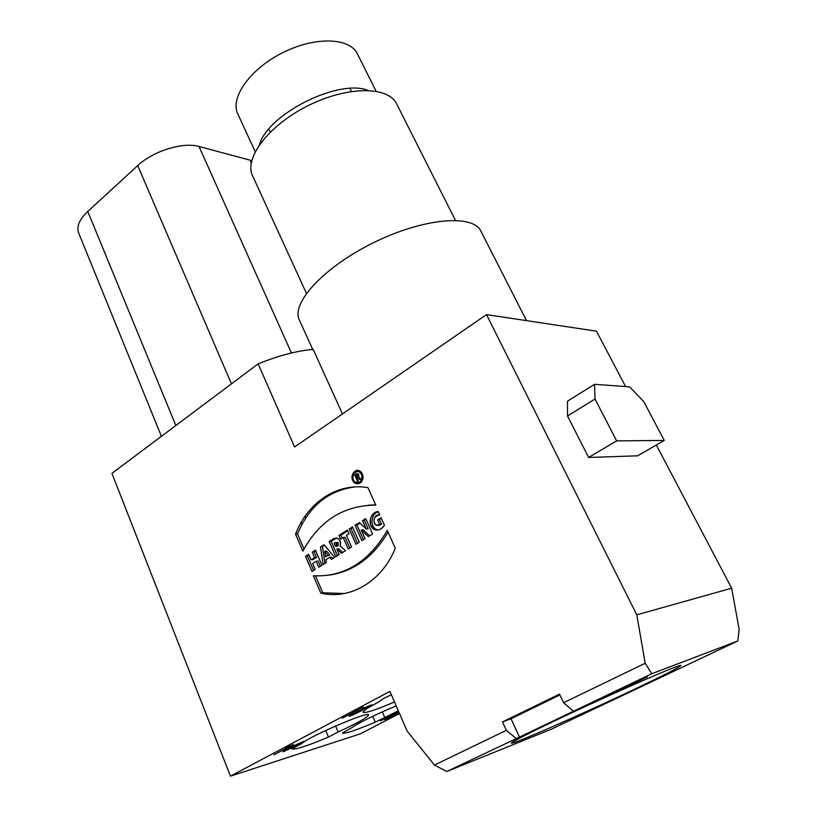 <?xml version="1.0" encoding="UTF-8"?>
<svg xmlns="http://www.w3.org/2000/svg" width="817" height="817" viewBox="0 0 817 817"><rect width="100%" height="100%" fill="white"/><g stroke="black" fill="none" stroke-linecap="round" stroke-linejoin="round"><path stroke-width="1.23" d="M329.67 557.327L331.406 559.41L334.664 557.398L324.094 544.725L320.509 546.971L323.113 564.527L326.351 562.535L325.922 559.655L329.67 557.327L331.406 559.41L334.664 557.398L324.094 544.725L320.509 546.971L323.113 564.527L326.351 562.535L325.922 559.655L329.67 557.327L331.6 557.082L332.815 558.542M305.527 556.377L311.982 571.4L315.178 569.429L312.625 563.485L316.179 561.279L318.742 567.223L321.959 565.241L315.444 550.158L312.247 552.159L314.606 557.633L311.052 559.839L308.703 554.386L305.527 556.377L311.982 571.4L315.178 569.429L312.625 563.485L316.179 561.279L318.742 567.223L321.959 565.241L315.444 550.158L312.247 552.159L314.606 557.633L311.052 559.839L308.703 554.386L305.527 556.377L309.03 555.152M295.54 534.155C307.611 502.404 337.278 482.387 367.936 487.626L375.82 505.1C343.671 505.335 319.345 520.684 302.841 551.158L295.54 534.155L302.841 551.158C319.345 520.684 343.671 505.335 375.82 505.1L367.936 487.626C337.278 482.387 307.611 502.404 295.54 534.155L297.5 533.961C309.286 505.825 328.659 490.139 355.62 486.881M320.846 593.111C349.88 600.097 381.764 581.857 395.285 548.227L387.238 530.396C368.722 562.055 344.11 577.18 313.401 575.771L320.846 593.111C349.88 600.097 381.764 581.857 395.285 548.227L387.238 530.396C368.722 562.055 344.11 577.18 313.401 575.771L320.846 593.111L322.786 592.795L315.525 575.903M338.943 535.411L340.556 539.087L343.15 537.463L348.236 549.014L351.565 546.971L346.459 535.401L349.073 533.767L347.439 530.08L338.943 535.411L340.556 539.087L343.15 537.463L348.236 549.014L351.565 546.971L346.459 535.401L349.073 533.767L347.439 530.08L338.943 535.411L340.852 535.206L347.787 530.856M329.21 541.518L335.828 556.683L339.106 554.651L336.829 549.034L341.445 553.211L345.479 550.719L340.158 545.909C340.873 540.006 338.851 537.525 334.082 538.464L329.21 541.518L335.828 556.683L339.106 554.651L336.829 549.034L341.445 553.211L345.479 550.719L340.158 545.909C341.098 542.805 340.383 540.333 338.024 538.495L334.082 538.464L329.21 541.518L331.14 541.303L336.594 537.943M349.206 528.967L355.967 544.245L359.317 542.182L352.536 526.883L349.206 528.967L355.967 544.245L359.317 542.182L352.536 526.883L349.206 528.967L352.883 527.67M355.058 525.3L361.86 540.609L365.076 538.628L361.257 530.049L368.314 536.626L372.603 533.981L365.73 518.601L362.503 520.623L366.241 528.987L359.368 522.594L355.058 525.3L361.86 540.609L365.076 538.628L361.257 530.049L368.314 536.626L372.603 533.981L365.73 518.601L362.503 520.623L366.241 528.987L359.368 522.594L355.058 525.3L356.958 525.117L360.021 523.197M362.36 474.013L360.103 471.276C353.914 466.824 348.553 479.242 354.987 483.082C361.104 484.491 363.565 481.468 362.36 474.013C358.99 466.436 349.257 472.829 352.689 480.314C356.008 487.892 365.822 481.56 362.36 474.013M399.523 713.537L360.226 733.88L230.445 776.15L389.883 691.407L407.203 731.184L434.45 765.069L506.346 730.337L502.496 721.922L559.492 694.113L563.567 702.712L645.205 663.271L636.79 614.833L731.654 588.209L656.337 445.01M230.445 776.15L111.929 473.36L258.152 363.851L294.569 446.981L486.493 314.596L636.79 614.833M377.607 519.878L381.039 517.743L384.419 525.239C379.752 531.54 375.258 531.622 370.938 525.484C369.11 517.927 371.551 513.29 378.251 511.575L379.772 514.935C372.001 513.536 372.307 529.273 379.711 524.555L377.607 519.878L379.711 524.555L375.861 525.29C372.419 519.847 373.726 516.395 379.772 514.935L378.251 511.575C370.581 511.82 366.721 524.351 373.972 529.457C378.189 530.948 381.672 529.539 384.419 525.239L381.039 517.743L377.607 519.878L381.386 518.509M394.488 701.987C375.953 709.881 365.475 713.323 363.065 712.301C362.911 710.974 368.079 707.563 378.567 702.058L383.827 698.31L391.343 694.756M301.065 522.553L301.871 524.443M519.459 737.108L446.766 771.503L551.567 729.101L737.751 640.988L651.792 673.739L519.459 737.108L511.023 718.776L559.89 694.95M633.022 689.946C580.254 715.018 508.194 746.585 511.534 742.939C512.412 741.172 549.565 722.871 594.705 702.191C639.844 681.49 678.835 664.905 680.867 665.355C680.867 666.601 664.926 674.801 633.022 689.946M647.319 676.915L608.9 695.175L647.319 676.915M398.696 711.638L380.497 720.86L398.635 711.505M398.982 712.291L397.307 712.924L398.9 712.128M399.258 712.935L387.85 718.092L392.14 716.734L390.036 717.816L384.235 719.665L399.186 712.771M293.65 744.44L273.93 754.796L288.891 746.861L285.603 748.025L293.65 744.44M363.442 707.093L342.241 718.235L358.367 709.677L355.119 710.79L363.442 707.093M301.8 743.48C310.082 735.984 369.458 710.637 368.62 714.885C367.487 717.459 357.325 723.168 338.126 732.001L328.454 737.077C306.824 746.125 294.671 750.057 291.975 748.883L301.8 743.48M398.328 710.81L375.258 722.187C355.609 730.439 344.621 734.054 342.292 733.012L351.913 727.641C357.06 723.566 379.445 712.608 396.235 705.99M288.983 749.056L283.111 751.875L287.635 749.475L282.876 750.986L303.515 741.356L290.443 748.586L288.82 748.648M361.574 709.677L349.022 716.121C349.063 716.989 363.514 710.055 363.187 709.473L371.776 704.754L362.38 708.656L369.335 705.898L361.574 709.677M594.592 384.296L629.631 386.85L643.725 401.545L664.272 440.424L616.661 440.894L595.021 399.033L594.592 384.296L567.498 401.178L567.529 415.976L595.021 399.033M664.272 440.424L637.638 455.825L588.608 457.469L567.529 415.976M588.608 457.469L616.661 440.894M511.023 718.776L502.496 721.922M255.21 151.676L237.808 113.971C229.853 97.969 249.798 69.22 282.365 52.87C314.831 36.316 349.737 37.47 357.366 53.82L376.096 91.218M368.028 90.391C338.595 78.442 267.843 114.043 259.438 144.732M455.406 220.314L396.664 103.912C388.371 86.02 347.113 85.948 307.825 105.812C268.436 125.45 243.854 158.375 252.586 175.808L306.426 293.354M526.516 320.642L480.917 231.191C473.145 213.891 423.523 217.986 373.645 242.649C323.665 267.118 290.77 303.362 299.359 319.988L312.717 349.462M251.738 160.612L199.031 146.498C183.131 141.76 153.096 151.002 137.716 165.606L87.766 211.46C79.382 219.446 76.338 226.595 78.626 232.886L161.409 436.309M342.456 413.953L313.207 349.421C297.122 350.738 278.771 355.548 258.152 363.851M625.597 386.553L596.481 331.191L486.493 314.596M731.654 588.209L739.15 629.396L737.751 640.988M304.966 516.344L305.691 517.998M446.766 771.503L434.45 765.069M516.099 738.445L506.346 730.337M563.567 702.712L573.32 711.158M645.205 663.271L651.792 673.739M372.726 716.295L375.258 722.187M325.707 730.469L328.454 737.077M298.389 743.787L286.348 749.434L289.78 748.341L298.328 743.623M382.336 711.873L384.674 717.295M335.603 725.986L338.126 732.001M379.711 524.555L381.59 524.361L379.486 519.694M378.485 525.423L381.59 524.361M378.332 530.049L375.851 529.263C369.396 524.892 371.592 513.209 378.404 511.922M358.816 483.746L356.488 482.694M355.977 471.766L358.203 470.51M360.532 471.593L358.244 471.562M358.755 482.694L361.043 482.449M361.614 474.503C362.636 480.805 360.552 483.368 355.375 482.173C349.931 478.915 354.466 468.417 359.705 472.185L361.614 474.503C358.765 468.09 350.524 473.492 353.434 479.834C356.243 486.248 364.545 480.886 361.614 474.503M363.422 539.649L356.958 525.117M361.257 530.049L363.156 529.855L369.58 535.85M362.503 520.623L366.077 519.398M366.241 528.987L368.13 528.793L364.402 520.449M357.54 543.274L351.116 528.773M335.481 546.359L334.071 543.142L334.837 542.672C336.941 542.723 337.411 543.795 336.247 545.889L335.481 546.359L334.071 543.142L336.134 542.682L336.247 545.889L335.481 546.359L337.401 546.134L338.167 545.654L338.054 542.457L336.441 542.641M337.421 555.693L331.14 541.303M336.829 549.034L338.749 548.799L342.742 552.415M342.129 538.107L340.852 535.206M343.15 537.463L345.07 537.259L349.819 548.044M344.243 593.54L322.786 592.795M329.455 575.097C353.7 571.43 373.226 557.112 388.034 532.153M303.975 549.024L297.5 533.961M375.728 504.906L368.242 505.202M313.605 570.399L307.478 556.132M316.179 561.279L318.119 561.024L320.366 566.222M312.247 552.159L315.781 550.934M314.606 557.633L316.547 557.378L314.188 551.924M311.052 559.839L312.993 559.594L316.547 557.378M324.686 551.342L327.872 555.172L324.686 551.342L325.472 556.663L324.686 551.342L326.616 551.107L329.802 554.927L325.472 556.663L329.802 554.927M320.509 546.971L324.635 545.378M324.921 563.413L322.449 546.747M356.61 477.23L357.723 476.505L356.906 474.677L355.783 475.402L356.61 477.23L355.783 475.402L357.713 474.677L357.723 476.505L356.61 477.23L358.469 477.138L360.869 479.191L360.031 479.732L357.672 477.72L357.019 478.139L358.255 480.886L357.509 481.376L354.639 474.973L357.509 481.376L358.255 480.886L357.019 478.139L357.672 477.72L360.031 479.732L360.869 479.191L358.469 477.138L358.101 473.768L356.488 473.758L354.639 474.973L356.539 474.891L358.173 473.819M357.805 477.71L357.57 477.189M357.672 477.72L359.061 477.649M325.472 556.663L327.872 555.172M354.639 474.973L356.488 473.758C358.714 473.543 359.378 474.667 358.469 477.138M175.839 425.494L87.766 211.46M231.436 383.857L137.716 165.606M291.444 352.985L199.031 146.498M251.238 162.94L249.91 160.04M336.247 545.889L338.167 545.654M334.082 538.464L336.001 538.25M357.723 476.505L358.877 476.454M356.488 473.758L357.979 473.697M268.854 129.076L270.264 132.078M349.952 88.44L351.433 91.433M375.851 529.263L373.972 529.457M356.886 482.99L354.987 483.082M361.114 472.124L359.705 472.185M338.054 542.457L336.134 542.682M358.806 474.626L357.713 474.677"/></g></svg>
